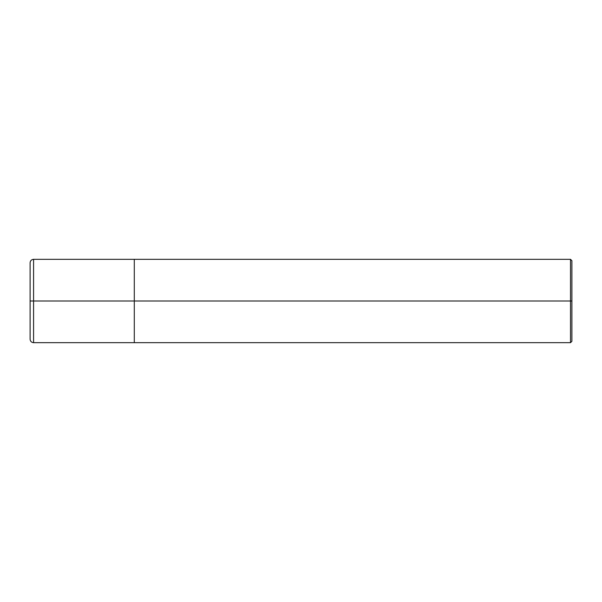 <?xml version="1.0" encoding="UTF-8"?>
<svg xmlns="http://www.w3.org/2000/svg" width="602" height="602" viewBox="0 0 602 602"><rect width="100%" height="100%" fill="white"/><g stroke="black" fill="none" stroke-linecap="round" stroke-linejoin="round"><path stroke-width="0.9" d="M571.9 301L571.9 341.289L571.9 260.711L571.9 301L570.508 301L570.508 259.327L570.508 301L134.291 301L134.291 259.327L134.291 301L33.577 301L33.577 259.327L33.577 301L30.1 301L30.1 262.916L30.1 339.084L30.1 301L33.577 301L33.577 259.327L33.577 342.673L33.577 301L33.577 342.673L33.577 301L134.291 301L134.291 259.327L134.291 342.673L134.291 301L134.291 342.673L134.291 301L570.508 301L570.508 259.327L570.508 342.673L570.508 301L570.508 342.673L570.508 301L571.9 301L571.9 341.289L571.9 301M30.1 262.916L30.1 262.796C30.303 260.689 31.462 259.53 33.577 259.327L570.508 259.327L571.9 260.711M30.1 339.084L30.1 262.796M571.9 341.289L570.508 342.673L33.577 342.673C31.462 342.47 30.303 341.311 30.1 339.204"/></g></svg>
